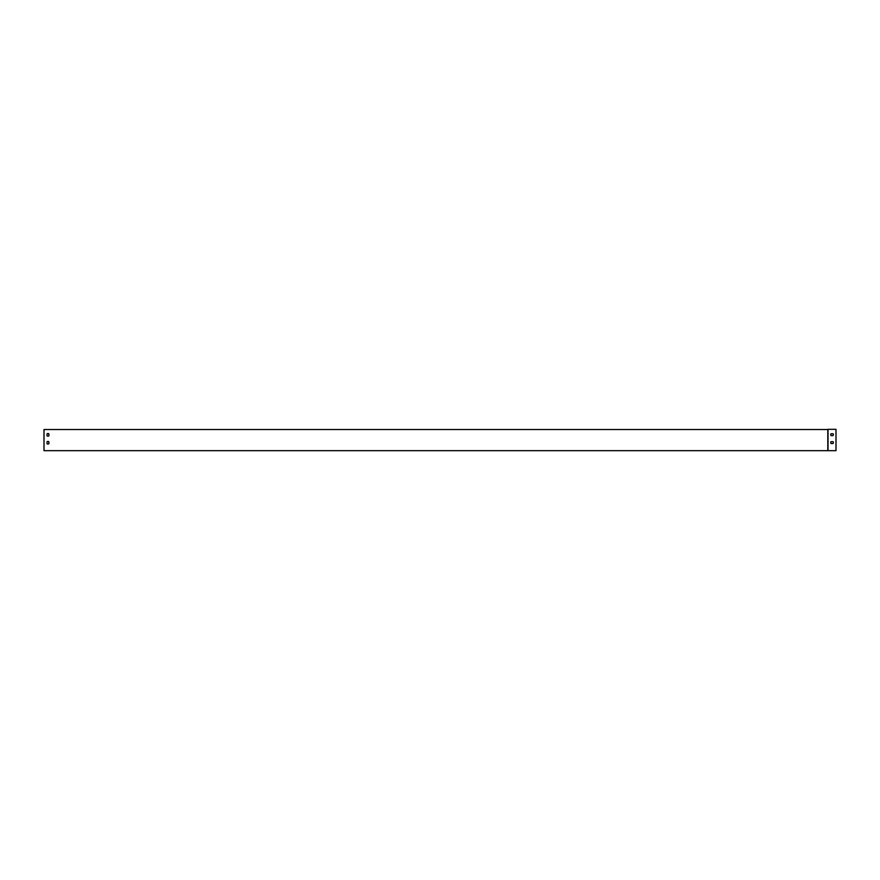 <?xml version="1.0" encoding="UTF-8"?>
<svg xmlns="http://www.w3.org/2000/svg" width="880" height="880" viewBox="0 0 880 880"><rect width="100%" height="100%" fill="white"/><g stroke="black" fill="none" stroke-linecap="round" stroke-linejoin="round"><path stroke-width="1.32" d="M48.884 443.685L48.884 441.804L48.884 443.685A1.32 1.32 0 0 1 47.036 443.685L47.036 441.804A1.32 1.32 0 0 1 48.884 441.804A1.32 1.32 0 0 0 47.036 441.804L47.036 443.685M48.884 433.884L48.884 435.765A1.32 1.32 0 0 1 47.036 435.765L47.036 433.884A1.32 1.32 0 0 1 48.884 433.884L48.884 435.765A1.32 1.32 0 0 1 47.036 435.765L47.036 433.884M827.816 450.67L44 450.67L44 429.539L827.816 429.539L827.816 450.67L836 450.67L836 429.33L828.025 429.33L828.025 450.67M832.986 441.694A1.32 1.32 0 0 1 832.986 443.542L831.094 443.542A1.32 1.32 0 0 1 831.094 441.694L832.986 441.694A1.32 1.32 0 0 1 832.986 443.542L831.094 443.542A1.32 1.32 0 0 1 831.094 441.694L832.986 441.694M831.094 433.763L832.986 433.763A1.32 1.32 0 0 1 832.986 435.611L831.094 435.611A1.32 1.32 0 0 1 831.094 433.763L832.986 433.763A1.32 1.32 0 0 1 832.986 435.611L831.094 435.611A1.32 1.32 0 0 1 831.094 433.763"/></g></svg>
